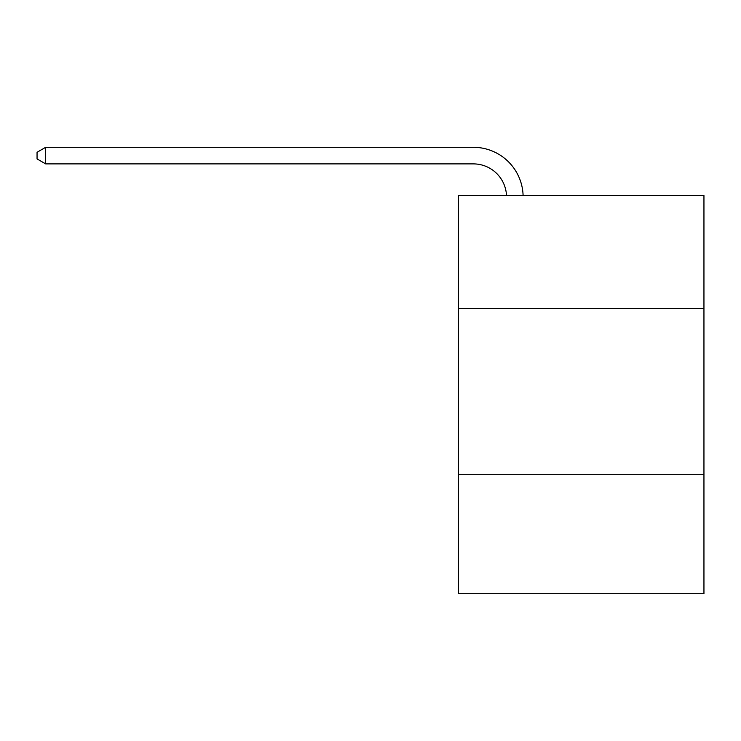 <?xml version="1.0" encoding="UTF-8"?>
<svg xmlns="http://www.w3.org/2000/svg" width="741" height="741" viewBox="0 0 741 741"><rect width="100%" height="100%" fill="white"/><g stroke="black" fill="none" stroke-linecap="round" stroke-linejoin="round"><path stroke-width="1.11" d="M458.429 308.358L703.95 308.358L703.95 195.55L458.429 195.55L458.429 593.698L703.95 593.698L703.95 474.249L458.429 474.249M703.95 474.249L703.95 308.358M473.351 163.891A33.178 33.178 0 0 1 506.501 195.55A33.178 33.178 0 0 0 473.351 163.891A33.178 33.178 0 0 1 506.501 195.55A33.178 33.178 0 0 0 473.351 163.891A33.178 33.178 0 0 1 506.501 195.55A33.178 33.178 0 0 0 473.351 163.891A33.178 33.178 0 0 1 506.501 195.55A33.178 33.178 0 0 0 473.351 163.891A33.178 33.178 0 0 1 506.501 195.55A33.178 33.178 0 0 0 473.351 163.891A33.178 33.178 0 0 1 506.501 195.55A33.178 33.178 0 0 0 473.351 163.891L45.673 163.891L37.05 158.917L37.05 152.285L45.673 147.302L473.351 147.302A49.767 49.767 0 0 1 523.1 195.55M45.673 163.891L45.673 147.302L473.351 147.302"/></g></svg>
